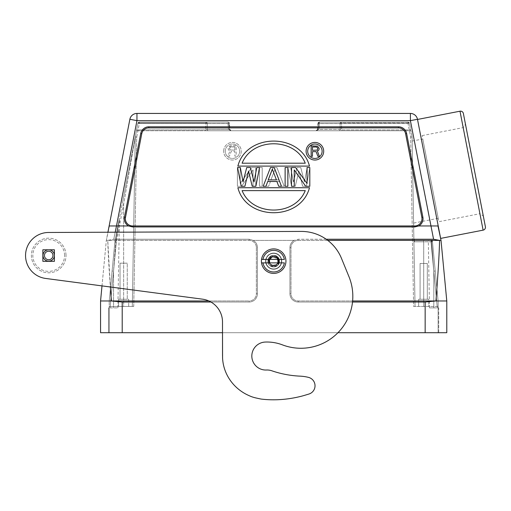 <?xml version="1.0" encoding="UTF-8"?>
<svg xmlns="http://www.w3.org/2000/svg" width="511" height="511" viewBox="0 0 511 511"><rect width="100%" height="100%" fill="white"/><g stroke="black" fill="none" stroke-linecap="round" stroke-linejoin="round"><path stroke-width="0.38" stroke-dasharray="2.56 1.92" d="M262.2 167.531L262.2 186.285L259.447 186.285L259.447 167.531L262.2 167.531L262.2 186.285L259.447 186.285L259.447 167.531L262.2 167.531M421.984 218.746A7.211 7.211 0 0 0 421.85 217.367L405.587 133.703A7.211 7.211 0 0 0 398.51 127.865L148.842 127.865A7.211 7.211 0 0 0 141.764 133.703L125.502 217.367A7.211 7.211 0 0 0 132.579 225.958L414.766 225.958A7.211 7.211 0 0 0 421.984 218.746M255.775 167.531L255.775 186.285L253.022 186.285L253.022 169.927L241.543 186.285L237.411 186.285L237.411 167.531L240.164 167.531L240.164 183.494L251.642 167.531L255.775 167.531L255.775 186.285L253.022 186.285L253.022 169.927L241.543 186.285L237.411 186.285L237.411 167.531L240.164 167.531L240.164 183.494L251.642 167.531L255.775 167.531M268.626 186.285L265.873 186.285L273.219 167.531L276.885 167.531L284.231 186.285L281.478 186.285L279.645 181.501L270.46 181.501L268.626 186.285L265.873 186.285L273.219 167.531L276.885 167.531L284.231 186.285L281.478 186.285L274.151 167.531L270.491 167.531L263.178 186.285L265.918 186.285L267.751 181.501L276.892 181.501L278.719 186.285L281.465 186.285L279.645 181.501L270.46 181.501L268.626 186.285M309.941 167.531L306.268 186.285L302.595 186.285L298.922 171.128L295.249 186.285L291.577 186.285L287.904 167.531L290.657 167.531L293.416 181.897L297.083 167.531L300.755 167.531L304.428 181.897L307.181 167.531L309.941 167.531L306.268 186.285L302.595 186.285L298.922 171.128L295.249 186.285L291.577 186.285L287.904 167.531L290.657 167.531L293.416 181.897L297.083 167.531L300.755 167.531L304.428 181.897L307.181 167.531L309.941 167.531M309.481 187.729C300.845 221.065 246.506 221.065 237.87 187.729L309.481 187.729L237.87 187.729C246.5 221.065 300.845 221.065 309.481 187.729C300.845 221.065 246.506 221.065 237.87 187.729L309.481 187.729M237.87 166.094C246.506 132.758 300.845 132.758 309.481 166.094L237.87 166.094L309.481 166.094C300.845 132.758 246.5 132.758 237.87 166.094C246.506 132.758 300.845 132.758 309.481 166.094L237.87 166.094M223.652 151.23A8.802 8.802 0 0 1 232.448 142.435A8.802 8.802 0 0 1 241.249 151.23A8.802 8.802 0 0 1 232.448 160.032A8.802 8.802 0 0 1 223.652 151.23A8.802 8.802 0 0 0 232.448 160.032A8.802 8.802 0 0 0 241.249 151.23A8.802 8.802 0 0 0 232.448 142.435A8.802 8.802 0 0 0 223.652 151.23M418.803 225.958L414.766 226.935L132.579 226.935L128.548 225.958A8.265 8.265 0 0 1 124.473 217.169L140.729 133.499A8.265 8.265 0 0 1 148.842 126.811L398.51 126.811A8.265 8.265 0 0 1 406.615 133.499L422.878 217.169A8.265 8.265 0 0 1 418.803 225.958L432.536 225.958M113.308 225.958L128.548 225.958M432.6 197.067L417.481 119.274A7.211 7.211 0 0 0 410.397 113.436L136.954 113.436A7.211 7.211 106.6 0 0 129.871 119.274L136.954 120.653L113.774 239.25L249.151 239.25L253.181 240.381A8.265 8.265 0 0 1 257.416 247.599L257.416 293.761A8.265 8.265 0 0 1 249.151 302.02L122.199 302.02L111.404 300.973C109.297 274.164 108.089 253.967 107.776 240.381L106.333 240.387L109.418 225.958M433.577 239.25L439.575 240.381C439.275 253.699 438.068 273.896 435.947 300.973L425.152 302.02L298.2 302.02A8.265 8.265 0 0 1 289.935 293.761L289.935 247.599A8.265 8.265 0 0 1 294.17 240.381L253.181 240.381L294.17 240.381L298.2 239.25L433.577 239.25L410.397 120.653L417.481 119.274M300.89 348.259A51.93 51.93 0 0 1 282.404 344.861A51.93 51.93 0 0 0 348.943 276.63L341.45 258.31A43.275 43.275 0 0 0 301.19 231.419A43.275 43.275 0 0 1 341.45 258.31A43.275 43.275 0 0 0 301.19 231.419L107.917 232.23L106.333 240.387L249.151 240.381A7.211 7.211 0 0 1 256.362 247.599A7.211 7.211 0 0 0 249.151 240.381L107.776 240.381L113.774 239.25L115.211 232.198M109.699 225.958L111.634 225.958M434.625 225.958L437.965 225.958M425.152 302.02L425.152 332.706L438.131 332.706L122.199 332.706L446.786 332.706L446.786 300.973L441.019 240.387L298.2 240.381A7.211 7.211 0 0 0 290.989 247.599L290.989 293.761A7.211 7.211 0 0 0 298.2 300.973L352.616 300.973M446.786 300.973L298.2 300.973A7.211 7.211 0 0 1 290.989 293.761L290.989 247.599A7.211 7.211 0 0 1 298.2 240.381L298.2 239.25L298.2 240.381L327.768 240.381M278.291 261.159A4.618 4.618 0 0 1 278.137 262.347A4.471 4.471 0 0 1 273.672 266.493A4.471 4.471 0 0 1 269.214 262.347A4.618 4.618 0 0 1 273.672 256.541A4.618 4.618 0 0 1 278.291 261.159A4.618 4.618 0 0 0 273.672 256.541A4.618 4.618 0 0 0 269.214 262.347A4.471 4.471 0 0 0 273.672 266.493A4.471 4.471 0 0 0 278.137 262.347A4.618 4.618 0 0 0 273.672 256.541A4.618 4.618 0 0 0 269.061 261.159A4.618 4.618 0 0 0 273.672 265.771A4.618 4.618 0 0 0 278.291 261.159A4.618 4.618 0 0 1 273.672 265.771A4.618 4.618 0 0 1 269.061 261.159A4.618 4.618 0 0 1 273.672 256.541A4.618 4.618 0 0 1 278.291 261.159M210.915 302.02L249.151 302.02A8.265 8.265 0 0 0 257.416 293.761L257.416 247.599L256.362 247.599L256.362 293.761A7.211 7.211 0 0 1 249.151 300.973L109.258 300.973M208.852 300.973L249.151 300.973L249.151 302.02L249.151 300.973A7.211 7.211 0 0 0 256.362 293.761L257.416 293.761L256.362 293.761L256.362 247.599L257.416 247.599A8.265 8.265 0 0 0 253.181 240.381L249.151 239.25L113.774 239.25L107.776 240.381L110.344 286.99M25.55 255.557A23.078 23.078 0 0 0 45.632 278.444A23.078 23.078 0 0 1 25.55 255.557A23.078 23.078 0 0 1 48.551 232.479L301.19 231.419L48.551 232.479A23.078 23.078 0 0 0 25.595 254.095A23.078 23.078 0 0 0 45.632 278.444L202.452 299.159A23.078 23.078 0 0 1 222.496 321.208A23.078 23.078 0 0 0 202.452 299.159L101.996 285.892L106.333 240.387L100.565 300.973L103.107 300.973M100.565 300.973L100.565 332.706L122.199 332.706L108.639 332.706L122.199 332.706L122.199 302.02M273.481 399.8A106.978 106.978 0 0 1 272.331 399.794A106.282 106.282 0 0 1 270.747 399.768A105.611 105.611 0 0 1 269.169 399.717A105.611 105.611 0 0 0 270.747 399.768A106.282 106.282 0 0 0 272.331 399.794A106.978 106.978 0 0 0 273.915 399.8A107.61 107.61 0 0 0 275.506 399.781A107.61 107.61 0 0 1 273.915 399.8A106.978 106.978 0 0 1 273.481 399.8A106.978 106.978 0 0 0 273.915 399.8A107.61 107.61 0 0 0 275.506 399.781A108.287 108.287 0 0 0 277.103 399.743A108.939 108.939 0 0 0 278.699 399.672A108.939 108.939 0 0 1 277.103 399.743A108.939 108.939 0 0 0 278.699 399.672A109.661 109.661 0 0 0 280.303 399.583A109.661 109.661 0 0 1 278.699 399.672A109.661 109.661 0 0 0 280.303 399.583A110.382 110.382 0 0 0 281.906 399.468A110.382 110.382 0 0 1 280.303 399.583A110.382 110.382 0 0 0 281.906 399.468A111.021 111.021 0 0 0 283.516 399.334A111.021 111.021 0 0 1 281.906 399.468A111.021 111.021 0 0 0 283.516 399.334A111.526 111.526 0 0 0 285.119 399.174A111.526 111.526 0 0 1 283.516 399.334A111.526 111.526 0 0 0 285.119 399.174A112.484 112.484 0 0 0 286.728 398.989A112.484 112.484 0 0 1 285.119 399.174A112.484 112.484 0 0 0 286.728 398.989A113.812 113.812 0 0 0 288.338 398.784A113.812 113.812 0 0 1 286.728 398.989A113.812 113.812 0 0 0 288.338 398.784A113.678 113.678 0 0 0 289.948 398.548A113.678 113.678 0 0 1 288.338 398.784A113.678 113.678 0 0 0 289.948 398.548A112.331 112.331 0 0 0 291.557 398.293A112.331 112.331 0 0 1 289.948 398.548A112.331 112.331 0 0 0 291.557 398.293A115.805 115.805 0 0 0 293.161 398.018A115.805 115.805 0 0 1 291.557 398.293A115.805 115.805 0 0 0 293.161 398.018A123.879 123.879 0 0 0 294.751 397.724A123.879 123.879 0 0 1 293.161 398.018A123.879 123.879 0 0 0 294.751 397.724A114.918 114.918 0 0 0 296.367 397.392A114.918 114.918 0 0 1 294.751 397.724A114.918 114.918 0 0 0 296.367 397.392A99.524 99.524 0 0 0 298.022 397.034A99.524 99.524 0 0 1 296.367 397.392A99.524 99.524 0 0 0 298.022 397.034A123.445 123.445 0 0 0 299.567 396.677A318.902 318.902 0 0 0 300.966 396.344A318.902 318.902 0 0 1 299.567 396.677A318.902 318.902 0 0 0 300.966 396.344A102.935 102.935 0 0 0 302.755 395.872A102.935 102.935 0 0 1 300.966 396.344A102.935 102.935 0 0 0 302.755 395.872A93.136 93.136 0 0 0 305.489 395.073A93.136 93.136 0 0 1 302.755 395.872A93.136 93.136 0 0 0 305.489 395.073A250.384 250.384 0 0 0 309.066 393.994A250.384 250.384 0 0 1 305.489 395.073A250.384 250.384 0 0 0 309.066 393.994A8.655 8.655 0 0 0 308.459 377.367A8.655 8.655 0 0 1 309.066 393.994A8.655 8.655 0 0 0 308.459 377.367A43.275 43.275 0 0 0 299.989 376.141A100.98 100.98 0 0 1 271.807 370.782A100.98 100.98 0 0 0 299.989 376.141A100.98 100.98 0 0 1 271.807 370.782A14.423 14.423 0 0 0 267.125 370.002A14.423 14.423 0 0 1 271.807 370.782A14.423 14.423 0 0 0 266.455 370.021A14.423 14.423 0 0 1 267.125 370.002A14.423 14.423 0 0 0 266.455 370.021A13.995 13.995 0 0 1 265.816 370.034A13.995 13.995 0 0 0 266.455 370.021A13.995 13.995 0 0 1 251.821 356.039A13.995 13.995 0 0 1 265.247 342.057A13.995 13.995 0 0 0 251.827 356.327A13.995 13.995 0 0 0 265.816 370.034A13.995 13.995 0 0 1 251.827 356.327A13.995 13.995 0 0 1 265.247 342.057A43.275 43.275 0 0 1 266.998 342.025A43.275 43.275 0 0 0 265.247 342.057A43.275 43.275 0 0 1 282.404 344.861A43.275 43.275 0 0 0 266.998 342.025A43.275 43.275 0 0 1 282.404 344.861A51.93 51.93 0 0 0 348.943 276.63A51.93 51.93 0 0 1 337.95 332.706L222.509 332.706L222.496 321.208L222.528 356.071L222.496 321.221A23.078 23.078 0 0 0 202.452 299.159L45.632 278.444M438.131 301.381L438.131 332.706L438.131 306.453L413.61 306.453L410.652 137.082L408.021 123.534L409.439 123.26A1.444 1.444 -90.1 0 0 408.021 122.091A1.444 1.444 79 0 1 409.439 123.26L412.096 136.929L409.439 123.26L410.729 129.915L409.439 123.26L408.021 123.534L410.652 137.082L413.61 306.453L425.158 306.453L413.61 306.453L415.053 306.453L412.096 136.929L415.053 306.453L413.923 241.799L415.053 306.453L438.131 306.453L438.131 332.706L438.131 307.897L438.713 307.897L438.713 332.706L438.131 332.706L438.713 332.706L438.713 307.897L438.131 307.897L438.131 301.381L432.447 241.69L431.009 240.381L432.447 241.69L431.488 240.464L431.009 240.381L431.009 241.799L431.009 240.381L428.301 240.381L431.488 240.464L433.807 271.13L431.488 240.464L432.447 241.69L438.131 301.381L435.244 271.022L433.807 271.13L435.244 271.022L432.447 241.69L438.131 301.381L432.319 240.355M425.152 332.706L425.152 306.453L425.152 332.706L122.199 332.706L122.199 306.453L133.741 306.453L109.22 306.453L122.199 306.453L122.199 332.706M326.229 239.25L298.2 239.25L294.17 240.381A8.265 8.265 0 0 0 289.935 247.599L289.935 293.761A8.265 8.265 0 0 0 298.2 302.02L352.513 302.02M278.15 262.022A4.471 4.471 0 0 0 273.672 257.55A4.471 4.471 0 0 0 269.201 262.022A4.471 4.471 0 0 0 273.672 266.493A4.471 4.471 0 0 0 278.15 262.022A4.471 4.471 0 0 1 273.672 266.493A4.471 4.471 0 0 1 269.201 262.022A4.471 4.471 0 0 1 273.672 257.55A4.471 4.471 0 0 1 278.15 262.022M291.519 167.531L291.519 186.285L294.259 186.285L294.259 169.927L305.687 186.285L309.807 186.285L309.807 167.531L307.06 167.531L307.06 183.494L295.633 167.531L291.519 167.531M285.119 167.531L285.119 186.285L287.859 186.285L287.859 167.531L285.119 167.531M237.577 167.531L241.237 186.285L244.897 186.285L248.55 171.128L252.21 186.285L255.864 186.285L259.524 167.531L256.778 167.531L254.037 181.897L250.377 167.531L246.724 167.531L243.064 181.897L240.323 167.531L237.577 167.531M323.699 151.23A8.802 8.802 0 0 0 314.904 142.435A8.802 8.802 0 0 0 306.102 151.23A8.802 8.802 0 0 0 314.904 160.032A8.802 8.802 0 0 0 323.699 151.23M422.124 135.607L463.19 127.622L465.47 124.243L483.304 216.006L479.925 213.719L463.19 127.622L479.925 213.719L438.86 221.704L422.124 135.607L438.86 221.704M422.782 139.005L438.195 218.306L422.782 139.005L412.166 141.068L413.597 223.083L412.166 141.068M438.195 218.306L413.597 223.083M413.897 240.279L413.923 241.799L431.009 241.799L423.708 241.799L423.708 240.381L423.708 241.799L413.923 241.799L413.872 238.969A1.444 1.444 0 0 0 415.315 240.381L413.923 241.799L414.031 239.602M410.729 129.915L410.895 130.752L410.729 129.915L341.693 129.915L341.495 122.927L341.693 129.915L410.729 129.915M410.652 137.082L412.096 136.929L410.652 137.082M413.891 239.742L413.923 241.799L415.315 240.381A1.444 1.444 0 0 1 413.872 238.969L414.089 239.704M428.748 306.453L418.656 306.453L428.748 306.453L428.748 299.242L418.656 299.242L428.748 299.242L428.748 306.453M316.398 130.752L318.902 129.309L316.398 130.752L230.352 130.752L231.342 130.752L229.407 129.379L230.352 130.752L136.456 130.752L341.693 130.746L341.693 129.915L340.249 129.379L340.077 123.458L340.249 129.379A1.444 1.424 -90 0 1 338.831 130.752L316.398 130.752M137.913 123.26L135.281 136.801L136.699 137.082L133.741 306.453L132.298 306.453L135.255 137.057L132.298 306.453L110.184 306.453L123.643 306.453L123.643 204.221L116.336 241.805L123.643 204.221L135.255 137.057L136.699 137.082L139.331 123.534L137.913 123.26A1.444 1.444 -79.2 0 1 139.331 122.091A1.444 1.444 -79.2 0 0 137.913 123.26L139.331 123.534L136.699 137.082L133.741 306.453L132.298 306.453L135.255 137.057L132.298 306.453L123.643 306.453L123.643 204.221L122.225 203.972L135.281 136.801A1.444 1.444 0 0 0 135.255 137.057L123.643 204.221L122.225 203.972L114.911 241.626L137.913 123.26A1.444 1.444 -79 0 1 139.331 122.091L227.989 122.091L228.449 129.309L229.905 129.424L231.342 130.752L228.449 129.309L230.953 130.752L208.52 130.752A1.444 1.424 90 0 1 207.102 129.379L207.268 123.458A1.444 1.412 -90 0 0 205.856 122.091A1.444 1.412 -90 0 1 207.268 123.458L207.102 129.379A1.444 1.424 90 0 0 208.52 130.752L231.342 130.752L230.346 130.752L229.407 129.379L229.905 129.424L229.426 123.419L227.989 123.534L229.33 123.432L228.941 123.458L229.407 129.379L228.934 123.458A1.444 0.952 -90 0 0 227.989 122.091L139.331 122.091L227.989 122.091L139.331 122.091L138.021 122.927L139.331 122.091L139.331 123.534L227.989 123.534L228.449 129.309L229.407 129.379L207.102 129.379L229.407 129.379M409.439 123.26A1.444 1.444 79 0 0 408.021 122.091L408.021 123.534L408.021 122.091L319.349 122.091A1.444 1.444 0 0 0 317.925 123.419L319.362 123.534L318.902 129.309L319.362 123.534L408.021 123.534L319.362 123.534L319.362 122.091L318.021 123.432L319.362 122.091L408.021 122.091L319.362 122.091L408.021 122.091L409.33 122.927L408.021 122.091L319.362 122.091L318.41 123.458L317.925 123.419L318.41 123.458L317.944 129.379L318.41 123.458L340.077 123.458A1.444 1.412 90 0 1 341.495 122.091A1.444 1.412 90 0 0 340.077 123.458L318.41 123.458A1.444 0.952 -90 0 1 319.362 122.091L319.362 123.534L317.925 123.419L317.446 129.424L340.249 129.379L341.693 129.915L341.693 130.752L410.895 130.752L338.831 130.752A1.444 1.424 -90 0 0 340.249 129.379L317.944 129.379L316.999 130.752L317.944 129.379M229.426 123.426A1.444 1.444 0 0 0 227.989 122.091L227.989 122.091A1.444 0.952 90 0 1 228.941 123.458L207.268 123.458L229.426 123.419L229.905 129.424M205.658 129.915L207.102 129.379L205.658 129.915L205.856 122.927L205.658 129.915L136.622 129.915L136.456 130.752L136.622 129.915L205.658 129.915L205.658 130.752L205.658 129.915M114.911 241.626L119.459 218.21L114.911 241.626L109.22 301.381L114.911 241.626L115.754 241.805L119.433 218.574L115.754 241.805L119.433 218.574L115.754 241.805L114.911 241.626L109.22 301.381L114.911 241.626L112.107 271.022L113.544 271.13L112.107 271.022L114.911 241.626L116.336 241.805L114.911 241.626L109.22 301.381L109.22 307.897L109.22 301.381M132.298 306.453L135.255 137.057L136.699 137.082L135.281 136.801A1.444 1.444 0 0 0 135.255 137.057A1.444 1.444 -81.9 0 1 135.281 136.801A1.444 1.444 0 0 0 135.255 137.057L135.255 137.057A1.444 1.444 -81.9 0 1 135.281 136.801M110.184 306.453L109.22 306.453L110.184 306.453L116.336 241.805L110.184 306.453M128.695 306.453L118.597 306.453L128.695 306.453L118.597 306.453L128.695 306.453L128.695 299.242L118.597 299.242L128.695 299.242L128.695 306.453M110.044 307.897L117.875 307.897L110.044 307.897L113.544 271.13L115.754 241.805L113.544 271.13L113.544 307.897L113.544 271.13L110.044 307.897M433.807 307.897L429.476 307.897L437.307 307.897L433.807 271.13L433.807 307.897L438.131 307.897L437.307 307.897L433.807 271.13L433.807 307.897M109.22 332.706L109.22 306.453L109.22 332.706L109.22 307.897L108.639 307.897L109.22 307.897L109.22 332.706L109.22 306.453L109.22 332.706M108.639 307.897L108.639 332.706L108.639 307.897M120.04 263.178L127.258 263.178L120.04 263.178L120.04 299.242L123.649 299.242L118.597 299.242L127.258 299.242L120.04 299.242L120.04 263.178M127.258 263.178L123.649 263.178L127.258 263.178L127.258 299.242L127.258 263.178M420.093 263.465L427.311 263.465L420.093 263.465L420.093 299.242L423.702 299.242L418.656 299.242L427.311 299.242L420.093 299.242L420.093 263.465M423.702 263.465L427.311 263.465L423.702 263.465M268.205 179.904L272.318 169.128L276.432 179.904L268.205 179.904M322.115 151.23A7.211 7.211 0 0 1 314.904 158.448A7.211 7.211 0 0 1 307.686 151.23A7.211 7.211 0 0 1 314.904 144.019A7.211 7.211 0 0 1 322.115 151.23M311.148 156.283L312.451 156.283L312.451 151.639L316.13 151.639L317.861 156.283L319.375 156.283L317.427 151.199L318.941 149.876L319.158 148.324L317.427 146.114L311.148 145.897L311.148 156.283M316.558 147.002L312.451 147.002L312.451 150.317L317.21 150.093L317.861 148.324L316.558 147.002M305.259 190.616C294.86 216.523 252.485 216.523 242.093 190.616L305.259 190.616C294.86 216.523 252.485 216.523 242.093 190.616C252.485 216.523 294.86 216.523 305.259 190.616M242.093 163.207L305.259 163.207L242.093 163.207C252.485 137.299 294.86 137.299 305.259 163.207L242.093 163.207C252.485 137.299 294.86 137.299 305.259 163.207C294.86 137.299 252.485 137.299 242.093 163.207M410.397 113.436L410.397 120.653M275.052 169.128L279.185 179.904L270.919 179.904L275.052 169.128L270.919 179.904L279.185 179.904L275.052 169.128M239.665 151.23A7.211 7.211 0 0 1 232.448 158.448A7.211 7.211 0 0 1 225.236 151.23A7.211 7.211 0 0 1 232.448 144.019A7.211 7.211 0 0 1 239.665 151.23A7.211 7.211 0 0 0 232.448 144.019A7.211 7.211 0 0 0 225.236 151.23A7.211 7.211 0 0 0 232.448 158.448A7.211 7.211 0 0 0 239.665 151.23M236.171 156.136L234.868 156.136L234.868 151.499L231.189 151.499L229.458 156.136L227.944 156.136L229.893 151.058L228.379 149.729L228.162 148.184L229.893 145.974L236.171 145.75L236.171 156.136L234.868 156.136L234.868 151.499L231.189 151.499L229.458 156.136L227.944 156.136L229.893 151.058L228.379 149.729L228.162 148.184L229.03 146.638L230.978 145.75L236.171 145.75L236.171 156.136M230.761 146.855L234.868 146.855L234.868 150.17L230.11 149.953L229.458 148.848L230.11 147.079L234.868 146.855L234.868 150.17L230.11 149.953L229.458 148.184L230.761 146.855M222.547 357.029L222.566 357.987A39.788 39.788 0 0 0 222.707 359.923A42.253 42.253 0 0 0 222.937 361.877A42.253 42.253 0 0 1 222.707 359.923A42.253 42.253 0 0 0 222.937 361.877A43.48 43.48 0 0 0 223.262 363.851A43.48 43.48 0 0 1 222.937 361.877A43.48 43.48 0 0 0 223.262 363.851A42.637 42.637 0 0 0 223.69 365.831A42.637 42.637 0 0 1 223.262 363.851A42.637 42.637 0 0 0 224.22 367.818A42.56 42.56 0 0 1 223.69 365.831A42.56 42.56 0 0 0 224.853 369.792A42.745 42.745 0 0 1 224.22 367.818A42.745 42.745 0 0 0 226.437 373.707A43.02 43.02 0 0 1 225.587 371.759A43.02 43.02 0 0 0 227.382 375.623A43.231 43.231 0 0 1 226.437 373.707A43.231 43.231 0 0 0 228.43 377.508A43.333 43.333 0 0 1 227.382 375.623A43.333 43.333 0 0 0 229.586 379.347A43.735 43.735 0 0 0 230.831 381.142A43.735 43.735 0 0 1 229.586 379.347A43.735 43.735 0 0 0 232.179 382.873A44.061 44.061 0 0 0 235.13 386.144A44.77 44.77 0 0 0 236.727 387.664A44.77 44.77 0 0 1 235.13 386.144A44.361 44.361 0 0 1 232.179 382.873A44.061 44.061 0 0 0 235.13 386.144A44.77 44.77 0 0 0 238.394 389.107A44.7 44.7 0 0 1 236.727 387.664A44.7 44.7 0 0 0 238.394 389.107A44.246 44.246 0 0 0 240.132 390.461A44.246 44.246 0 0 1 238.394 389.107A44.246 44.246 0 0 0 240.132 390.461A45.307 45.307 0 0 0 241.92 391.726A45.307 45.307 0 0 1 240.132 390.461A45.307 45.307 0 0 0 241.92 391.726A47.945 47.945 0 0 0 243.753 392.895A47.945 47.945 0 0 1 241.92 391.726A47.945 47.945 0 0 0 243.753 392.895A44.911 44.911 0 0 0 245.65 393.975A44.911 44.911 0 0 1 243.753 392.895A44.911 44.911 0 0 0 245.65 393.975A39.519 39.519 0 0 0 247.637 394.965A39.519 39.519 0 0 1 245.65 393.975A39.519 39.519 0 0 0 247.637 394.965A47.491 47.491 0 0 0 249.521 395.84A47.491 47.491 0 0 1 247.637 394.965A47.491 47.491 0 0 0 249.521 395.84A101.817 101.817 0 0 0 251.246 396.574A101.817 101.817 0 0 1 249.521 395.84A101.817 101.817 0 0 0 251.246 396.574A40.561 40.561 0 0 0 253.475 397.309A40.561 40.561 0 0 1 251.246 396.574A40.561 40.561 0 0 0 253.475 397.309A36.498 36.498 0 0 0 256.899 398.158A36.498 36.498 0 0 1 253.475 397.309A36.498 36.498 0 0 0 256.899 398.158A93.449 93.449 0 0 0 261.383 399.104A93.449 93.449 0 0 1 256.899 398.158A93.449 93.449 0 0 0 261.383 399.104L262.929 399.27A102.532 102.532 0 0 0 264.474 399.417A102.532 102.532 0 0 1 262.929 399.27A102.532 102.532 0 0 0 264.474 399.417A103.695 103.695 0 0 0 266.033 399.538A103.695 103.695 0 0 1 264.474 399.417A103.695 103.695 0 0 0 266.033 399.538A104.589 104.589 0 0 0 267.598 399.64A104.589 104.589 0 0 1 266.033 399.538A104.589 104.589 0 0 0 267.598 399.64A105.017 105.017 0 0 0 269.169 399.717A105.611 105.611 0 0 0 270.747 399.768A106.282 106.282 0 0 0 272.331 399.794M273.672 253.079A8.08 8.08 0 0 0 265.599 261.159A8.08 8.08 0 0 0 273.672 269.233A8.08 8.08 0 0 0 281.753 261.159A8.08 8.08 0 0 0 273.672 253.079A8.08 8.08 0 0 1 281.753 261.159A8.08 8.08 0 0 1 273.672 269.233A8.08 8.08 0 0 1 265.599 261.159A8.08 8.08 0 0 1 273.672 253.079M64.571 255.487A15.867 15.867 0 0 0 48.705 239.621A15.867 15.867 0 0 0 32.832 255.487A15.867 15.867 0 0 0 48.705 271.354A15.867 15.867 0 0 0 64.571 255.487A15.867 15.867 0 0 1 48.705 271.354A15.867 15.867 0 0 1 32.832 255.487A15.867 15.867 0 0 1 48.705 239.621A15.867 15.867 0 0 1 64.571 255.487M222.707 359.923A39.788 39.788 0 0 1 222.566 357.987L222.528 356.071M48.705 249.79L48.705 249.79A5.698 5.698 0 0 0 43.007 255.487A5.698 5.698 0 0 0 48.705 261.185A5.698 5.698 0 0 0 54.402 255.487A5.698 5.698 0 0 0 48.705 249.79A5.698 5.698 0 0 0 43.007 255.487A5.698 5.698 0 0 0 48.705 261.185A5.698 5.698 0 0 0 54.402 255.481L54.396 249.783L48.705 249.79A5.698 5.698 0 0 1 54.402 255.481L54.409 261.325L42.867 261.332L42.854 249.796L54.396 249.783L54.409 261.325L54.402 255.481A5.698 5.698 0 0 1 48.705 261.185A5.698 5.698 0 0 1 43.007 255.487A5.698 5.698 0 0 1 48.705 249.79L42.854 249.796L42.867 261.332L54.409 261.325L42.867 261.332L42.854 249.796M44.451 255.487A4.254 4.254 0 0 0 48.705 259.741A4.254 4.254 0 0 0 52.959 255.487A4.254 4.254 0 0 0 48.705 251.233A4.254 4.254 0 0 0 44.451 255.487M66.015 255.487A17.31 17.31 0 0 0 48.705 238.177A17.31 17.31 0 0 0 31.395 255.487A17.31 17.31 0 0 0 48.705 272.797A17.31 17.31 0 0 0 66.015 255.487A17.31 17.31 0 0 1 48.705 272.797A17.31 17.31 0 0 1 31.395 255.487A17.31 17.31 0 0 1 48.705 238.177A17.31 17.31 0 0 1 66.015 255.487M224.853 369.792A43.033 43.033 0 0 0 225.587 371.759M228.43 377.508A43.582 43.582 0 0 0 229.586 379.347M230.831 381.142A43.946 43.946 0 0 0 232.179 382.873M267.598 399.64A105.017 105.017 0 0 0 269.169 399.717M275.506 399.781A108.287 108.287 0 0 0 277.103 399.743M298.022 397.034A123.445 123.445 0 0 0 299.567 396.677M308.459 377.367A43.275 43.275 0 0 0 299.989 376.141M265.599 261.159A8.08 8.08 0 0 1 273.672 253.079A8.08 8.08 0 0 1 281.753 261.159A8.08 8.08 0 0 1 273.672 269.233A8.08 8.08 0 0 1 265.599 261.159A8.08 8.08 0 0 0 273.672 269.233A8.08 8.08 0 0 0 281.753 261.159A8.08 8.08 0 0 0 273.672 253.079A8.08 8.08 0 0 0 265.599 261.159M54.396 249.783L54.402 255.481M285.936 261.159A12.264 12.264 0 0 0 273.672 248.895A12.264 12.264 0 0 0 261.415 261.159A12.264 12.264 0 0 0 273.672 273.417A12.264 12.264 0 0 0 285.936 261.159M265.886 261.159A7.793 7.793 0 0 1 273.672 253.367A7.793 7.793 0 0 1 281.465 261.159A7.793 7.793 0 0 1 273.672 268.946A7.793 7.793 0 0 1 265.886 261.159A7.793 7.793 0 0 0 273.672 268.946A7.793 7.793 0 0 0 281.465 261.159A7.793 7.793 0 0 0 273.672 253.367A7.793 7.793 0 0 0 265.886 261.159M262.993 262.89L261.536 262.89A12.264 12.264 0 0 0 285.815 262.89A12.264 12.264 0 0 0 273.672 248.895A12.264 12.264 0 0 1 285.936 261.159A12.264 12.264 0 0 1 273.672 273.417A12.264 12.264 0 0 1 261.415 261.159A12.264 12.264 0 0 1 273.672 248.895A12.264 12.264 0 0 0 261.536 262.89L284.352 262.89A10.82 10.82 0 0 1 262.993 262.89M262.993 259.428L284.352 259.428A10.82 10.82 0 0 0 262.993 259.428M273.672 256.541A4.618 4.618 0 0 1 278.291 261.159A4.618 4.618 0 0 1 273.672 265.771A4.618 4.618 0 0 1 269.061 261.159A4.618 4.618 0 0 1 273.672 256.541A4.618 4.618 0 0 0 269.061 261.159A4.618 4.618 0 0 0 273.672 265.771A4.618 4.618 0 0 0 278.291 261.159A4.618 4.618 0 0 0 273.672 256.541M273.755 255.385C277.128 255.954 278.891 257.914 279.038 261.268L277.633 265.356A5.768 5.768 0 0 1 267.905 261.159A5.768 5.768 0 0 1 273.755 255.385C270.217 255.685 268.269 257.608 267.905 261.159C267.572 268.639 279.817 268.569 279.447 261.159C279.785 268.62 267.547 268.588 267.905 261.159C267.566 253.692 279.804 253.731 279.447 261.159C279.811 268.569 267.553 268.633 267.905 261.159C267.566 253.692 279.804 253.731 279.447 261.159C279.779 268.633 267.54 268.575 267.905 261.159C267.56 253.724 279.792 253.699 279.447 261.159C279.779 253.686 267.547 253.731 267.905 261.159C267.566 268.626 279.804 268.582 279.447 261.159C278.616 256.477 275.902 254.727 271.29 255.902L273.672 255.385A5.768 5.768 0 0 0 267.905 261.159A5.768 5.768 0 0 0 277.633 265.356L279.447 261.159C279.785 253.692 267.547 253.731 267.905 261.159C267.566 268.626 279.804 268.582 279.447 261.159C279.785 253.692 267.547 253.731 267.905 261.159C267.566 268.626 279.804 268.582 279.447 261.159C279.108 257.653 277.186 255.73 273.672 255.385L273.755 255.385C277.141 255.966 278.904 257.927 279.038 261.268L278.144 261.159C278.284 268.307 266.365 265.822 269.425 259.154C272.108 252.319 283.151 259.051 277.633 265.356L279.038 261.268L278.144 261.159C277.16 256.988 274.733 255.826 270.875 257.672C268.243 261.051 268.856 263.663 272.714 265.522C276.879 265.509 278.565 263.452 277.767 259.358C275.199 255.941 272.51 255.851 269.712 259.083C268.658 263.235 270.268 265.388 274.541 265.541C278.438 263.772 279.108 261.172 276.553 257.736C272.74 255.807 270.287 256.912 269.208 261.051C270.083 265.235 272.478 266.455 276.394 264.711C279.913 261.268 279.306 258.183 274.573 255.455C277.594 256.171 279.217 258.068 279.447 261.159C279.108 264.66 277.186 266.582 273.672 266.927C266.263 267.298 266.205 255.034 273.672 255.385C281.114 255.04 281.133 267.279 273.672 266.927C266.257 267.298 266.205 255.034 273.672 255.385C281.088 255.021 281.146 267.279 273.672 266.927C280.545 267.31 281.433 256.152 274.573 255.455A5.768 5.768 0 0 0 271.29 255.902A5.768 5.768 0 0 1 273.672 255.385C277.179 255.73 279.102 257.653 279.447 261.159C279.121 264.647 277.198 266.57 273.672 266.927C281.095 267.291 281.146 255.034 273.672 255.385A5.768 5.768 0 0 1 274.573 255.455C279.3 258.189 279.907 261.274 276.394 264.711C267.477 270.102 267.528 252.191 276.4 257.614C279.089 260.872 278.565 263.491 274.835 265.477C270.504 265.579 268.767 263.51 269.623 259.269C272.331 255.877 275.033 255.883 277.728 259.269C278.604 263.401 276.93 265.484 272.708 265.522C268.895 263.708 268.262 261.108 270.798 257.736C274.675 255.8 277.122 256.937 278.144 261.159C277.626 252.038 263.893 259.454 271.2 264.877C279.817 269.661 279.849 252.67 271.188 257.442C263.906 262.993 277.658 270.166 278.144 261.204C277.428 257.378 275.225 256.056 271.52 257.237C268.332 260.112 268.492 262.801 271.999 265.305C267.694 262.922 267.457 259.786 271.29 255.902C267.451 259.773 267.687 262.91 271.999 265.305C263.721 261.396 275.812 251.444 278.061 260.278C278.08 264.123 276.189 265.841 272.382 265.439C268.665 263.286 268.256 260.623 271.175 257.448C279.032 252.76 280.526 268.384 271.961 265.286C268.722 263.139 268.377 260.591 270.932 257.627C274.765 255.832 277.166 257.007 278.144 261.159L279.447 261.159L278.144 261.159C278.201 268.46 266.384 265.694 269.438 259.134C272.056 252.377 283.126 258.924 277.633 265.356C280.743 260.265 279.421 256.944 273.672 255.385C266.257 255.021 266.205 267.279 273.672 266.927C281.095 267.291 281.146 255.034 273.672 255.385C266.257 255.021 266.205 267.279 273.672 266.927C266.263 267.298 266.205 255.034 273.672 255.385C266.257 255.021 266.205 267.279 273.672 266.927C266.282 267.304 266.18 255.072 273.672 255.385M276.394 264.711L271.999 265.305L276.394 264.711M273.672 253.367A7.793 7.793 0 0 0 265.886 261.159A7.793 7.793 0 0 0 273.672 268.946A7.793 7.793 0 0 0 281.465 261.159A7.793 7.793 0 0 0 273.672 253.367A7.793 7.793 0 0 1 281.465 261.159A7.793 7.793 0 0 1 273.672 268.946A7.793 7.793 0 0 1 265.886 261.159A7.793 7.793 0 0 1 273.672 253.367M205.856 122.927L205.856 122.091L205.856 122.927L138.021 122.927L205.856 122.927A1.444 0.607 -177.7 0 1 207.268 123.458A1.444 0.607 -177.7 0 0 205.856 122.927M341.495 122.927L341.495 122.927A1.444 0.607 177.7 0 0 340.077 123.458A1.444 0.607 177.7 0 1 341.495 122.927L409.33 122.927L341.495 122.927L341.495 122.091L341.495 122.927M129.871 119.274L129.871 119.274A7.211 7.211 106.6 0 1 136.954 113.436L136.954 120.653L369.926 120.653M414.766 225.958L414.766 226.935M422.878 217.169L421.85 217.367M132.579 226.935L132.579 225.958M125.502 217.367L124.473 217.169M140.729 133.499L141.764 133.703M148.842 127.865L148.842 126.811M398.51 126.811L398.51 127.865M405.587 133.703L406.615 133.499M289.935 247.599L290.989 247.599L289.935 247.599M290.989 293.761L289.935 293.761L290.989 293.761M298.2 302.02L298.2 300.973L298.2 302.02M249.151 239.25L249.151 240.381L249.151 239.25M459.996 111.2L483.112 230.148M423.708 241.799L423.708 306.453L423.708 241.799M437.167 306.453L431.009 241.799L437.167 306.453M229.426 123.419A1.444 1.444 0 0 0 227.989 122.091L227.989 123.534L139.331 123.534L139.331 122.091M438.131 306.453L438.131 332.706L438.131 306.453M435.238 271.015L432.447 241.69L431.009 241.799L432.447 241.69A1.444 1.444 0 0 0 431.009 240.381M319.362 122.091A1.444 1.444 0 0 0 317.925 123.426M122.915 200.427L135.306 136.705M117.875 307.897L119.427 218.382M118.495 223.166L118.731 221.966M118.827 221.461L118.929 220.956M119.108 220.005L119.261 219.219M119.421 218.421L119.319 218.951M118.756 221.812L118.552 222.898M118.194 224.719L117.658 227.472M205.658 130.746L208.52 130.752M316.999 130.752L316.009 130.752L317.446 129.424L316.009 130.752L338.831 130.752L316.999 130.752M429.476 307.897L428.301 240.381M432.447 241.69A1.444 1.444 0 0 0 431.022 240.381M111.475 277.665L112.107 271.022M128.025 174.149L127.552 176.576M133.026 148.401L133.339 146.791M133.569 145.622L133.384 146.587M133.818 144.319L133.984 143.47M134.291 141.898L134.495 140.857M134.77 139.439L134.974 138.372M135.16 137.427L135.243 137.012M118.597 306.453L118.597 299.242L118.597 306.453M341.693 130.746L338.831 130.752M418.656 299.242L418.656 306.453L418.656 299.242M427.311 263.465L427.311 299.242L427.311 263.465M413.884 239.665L413.878 239.282"/><path stroke-width="0.77" d="M111.634 225.958L113.308 225.958M115.211 232.198L116.482 225.958L109.137 225.958L129.871 119.274L107.917 232.23L48.551 232.479L301.19 231.419A43.275 43.275 0 0 1 341.45 258.31L348.943 276.63A51.93 51.93 0 0 1 282.404 344.861A43.275 43.275 0 0 0 265.247 342.057A13.995 13.995 0 0 0 251.821 356.039A13.995 13.995 0 0 0 266.455 370.021A14.423 14.423 0 0 1 271.807 370.782A100.98 100.98 0 0 0 299.989 376.141A43.275 43.275 0 0 1 308.459 377.367A8.655 8.655 0 0 1 309.066 393.994A250.384 250.384 0 0 1 305.489 395.073A93.136 93.136 0 0 1 302.755 395.872A102.935 102.935 0 0 1 300.966 396.344A318.902 318.902 0 0 1 299.567 396.677A123.445 123.445 0 0 1 298.022 397.034A99.524 99.524 0 0 1 296.367 397.392A114.918 114.918 0 0 1 294.751 397.724A123.879 123.879 0 0 1 293.161 398.018A115.805 115.805 0 0 1 291.557 398.293A112.331 112.331 0 0 1 289.948 398.548A113.678 113.678 0 0 1 288.338 398.784A113.812 113.812 0 0 1 286.728 398.989A112.484 112.484 0 0 1 285.119 399.174A111.526 111.526 0 0 1 283.516 399.334A111.021 111.021 0 0 1 281.906 399.468A110.382 110.382 0 0 1 280.303 399.583A109.661 109.661 0 0 1 278.699 399.672A108.939 108.939 0 0 1 277.103 399.743A108.287 108.287 0 0 1 275.506 399.781A108.287 108.287 0 0 0 277.103 399.743M418.803 225.958A8.265 8.265 0 0 0 422.878 217.169L406.615 133.499A8.265 8.265 0 0 0 398.51 126.811L148.842 126.811A8.265 8.265 0 0 0 140.729 133.499L124.473 217.169A8.265 8.265 0 0 0 128.548 225.958L116.482 225.958L136.954 120.653L129.871 119.274A7.211 7.211 10.9 0 1 130.318 117.817A7.211 7.211 10.2 0 1 136.954 113.436L410.397 113.436A7.211 7.211 -37 0 1 417.481 119.274L438.214 225.958L418.803 225.958L414.766 226.935L414.766 225.958L132.579 225.958A7.211 7.211 0 0 1 125.502 217.367L141.764 133.703A7.211 7.211 0 0 1 148.842 127.865L398.51 127.865A7.211 7.211 0 0 1 405.587 133.703L421.85 217.367A7.211 7.211 0 0 1 414.766 225.958M432.536 225.958L434.625 225.958M437.965 225.958L441.019 240.387L440.635 238.407L483.112 230.148L459.996 111.2A2.887 2.887 0 0 1 463.381 113.48L485.399 226.769A2.887 2.887 0 0 1 483.112 230.148M439.645 240.381L439.575 240.381C439.281 253.686 438.068 273.883 435.947 300.973L446.786 300.973L441.019 240.387L327.768 240.381M110.344 286.99L111.404 300.973L103.107 300.973L109.258 300.973M446.786 300.973L446.786 332.706L337.95 332.706A51.93 51.93 0 0 1 300.89 348.259M273.481 399.8A106.978 106.978 0 0 1 272.331 399.794A106.282 106.282 0 0 1 270.747 399.768A105.611 105.611 0 0 1 269.169 399.717A105.017 105.017 0 0 1 267.598 399.64A104.589 104.589 0 0 1 266.033 399.538A103.695 103.695 0 0 1 264.474 399.417A102.532 102.532 0 0 1 262.929 399.27L261.383 399.104A93.449 93.449 0 0 1 256.899 398.158A36.498 36.498 0 0 1 253.475 397.309A40.561 40.561 0 0 1 251.246 396.574A101.817 101.817 0 0 1 249.521 395.84A47.491 47.491 0 0 1 247.637 394.965A39.519 39.519 0 0 1 245.65 393.975A44.911 44.911 0 0 1 243.753 392.895A47.945 47.945 0 0 1 241.92 391.726A45.307 45.307 0 0 1 240.132 390.461A44.246 44.246 0 0 1 238.394 389.107A44.7 44.7 0 0 1 235.13 386.144A44.361 44.361 0 0 1 232.179 382.873A43.946 43.946 0 0 1 229.586 379.347A43.582 43.582 0 0 1 227.382 375.623A43.231 43.231 0 0 1 224.853 369.792A42.745 42.745 0 0 1 223.262 363.851A43.48 43.48 0 0 1 222.937 361.877A42.253 42.253 0 0 1 222.707 359.923A39.788 39.788 0 0 1 222.566 357.987L222.509 332.706L100.565 332.706L100.565 300.973L103.107 300.973M352.513 302.02L425.152 302.02L435.947 300.973L352.616 300.973M208.852 300.973L111.404 300.973L122.199 302.02L210.915 302.02M128.548 225.958L132.579 226.935L414.766 226.935M369.926 120.653L410.397 120.653L433.577 239.25L326.229 239.25M417.513 119.453L459.996 111.2M432.6 197.067L440.635 238.407M485.399 226.769L463.381 113.48M483.304 216.006L465.47 124.243M423.708 240.381L415.315 240.381L423.708 240.381M433.577 239.25L439.575 240.381M291.519 167.531L291.519 186.285L294.259 186.285L294.259 169.927L305.687 186.285L309.807 186.285L309.807 167.531L307.06 167.531L307.06 183.494L295.633 167.531L291.519 167.531M285.119 167.531L285.119 186.285L287.859 186.285L287.859 167.531L285.119 167.531M278.719 186.285L281.465 186.285L274.151 167.531L270.491 167.531L263.178 186.285L265.918 186.285L267.751 181.501L276.892 181.501L278.719 186.285M272.318 169.128L268.205 179.904L276.432 179.904L272.318 169.128M241.237 186.285L237.577 167.531L240.323 167.531L243.064 181.897L246.724 167.531L250.377 167.531L254.037 181.897L256.778 167.531L259.524 167.531L255.864 186.285L252.21 186.285L248.55 171.128L244.897 186.285L241.237 186.285M306.102 151.23A8.802 8.802 0 0 1 314.904 142.435A8.802 8.802 0 0 1 323.699 151.23A8.802 8.802 0 0 1 314.904 160.032A8.802 8.802 0 0 1 306.102 151.23M307.686 151.23A7.211 7.211 0 0 0 314.904 158.448A7.211 7.211 0 0 0 322.115 151.23A7.211 7.211 0 0 0 314.904 144.019A7.211 7.211 0 0 0 307.686 151.23M312.451 156.283L311.148 156.283L311.148 145.897L317.427 146.114L319.158 148.324L318.941 149.876L317.427 151.199L319.375 156.283L317.861 156.283L316.13 151.639L312.451 151.639L312.451 156.283M316.558 147.002L312.451 147.002L312.451 150.317L317.21 150.093L317.861 148.324L316.558 147.002M309.481 187.729C300.845 221.065 246.5 221.065 237.87 187.729L309.481 187.729M242.093 190.616C252.485 216.523 294.86 216.523 305.259 190.616L242.093 190.616M237.87 166.094C246.5 132.758 300.845 132.758 309.481 166.094L237.87 166.094M242.093 163.207L305.259 163.207C294.86 137.299 252.485 137.299 242.093 163.207M222.528 356.071L222.496 321.208A23.078 23.078 0 0 0 202.452 299.159L45.632 278.444L101.996 285.892L100.565 300.973M136.954 113.436L136.954 120.653L410.397 120.653L410.397 113.436A7.211 7.211 -37 0 1 417.481 119.274L410.397 120.653M25.55 255.557A23.078 23.078 0 0 1 48.551 232.479A23.078 23.078 0 0 0 25.55 255.557A23.078 23.078 0 0 0 45.632 278.444M222.707 359.923A39.788 39.788 0 0 1 222.566 357.987L222.547 357.029M299.989 376.141A43.275 43.275 0 0 1 308.459 377.367M299.567 396.677A123.445 123.445 0 0 1 298.022 397.034M272.331 399.794A106.978 106.978 0 0 0 273.915 399.8A107.61 107.61 0 0 0 275.506 399.781M269.169 399.717A105.017 105.017 0 0 1 267.598 399.64M232.179 382.873A43.946 43.946 0 0 1 230.831 381.142M229.586 379.347A43.582 43.582 0 0 1 228.43 377.508M225.587 371.759A43.033 43.033 0 0 1 224.853 369.792M42.867 261.332L54.409 261.325L54.396 249.783L42.854 249.796L42.867 261.332M42.854 249.796L54.396 249.783M54.402 255.481A5.698 5.698 0 0 0 48.705 249.79A5.698 5.698 0 0 1 54.402 255.487A5.698 5.698 0 0 1 48.705 261.185A5.698 5.698 0 0 1 43.007 255.487A5.698 5.698 0 0 1 48.705 249.79M44.451 255.487A4.254 4.254 0 0 1 48.705 251.233A4.254 4.254 0 0 1 52.959 255.487A4.254 4.254 0 0 1 48.705 259.741A4.254 4.254 0 0 1 44.451 255.487M261.415 261.159A12.264 12.264 0 0 1 273.672 248.895A12.264 12.264 0 0 1 285.815 262.89A12.264 12.264 0 0 1 261.536 262.89L284.352 262.89A10.82 10.82 0 0 1 262.993 262.89L261.536 262.89A12.264 12.264 0 0 1 261.415 261.159M261.536 259.428L262.993 259.428L261.536 259.428M284.352 259.428L262.993 259.428A10.82 10.82 0 0 1 284.352 259.428M425.152 332.706L425.152 302.02M122.199 302.02L122.199 332.706M132.579 225.958L132.579 226.935M124.473 217.169L125.502 217.367M141.764 133.703L140.729 133.499M406.615 133.499L405.587 133.703M421.85 217.367L422.878 217.169M398.51 127.865L398.51 126.811M148.842 126.811L148.842 127.865"/></g></svg>
